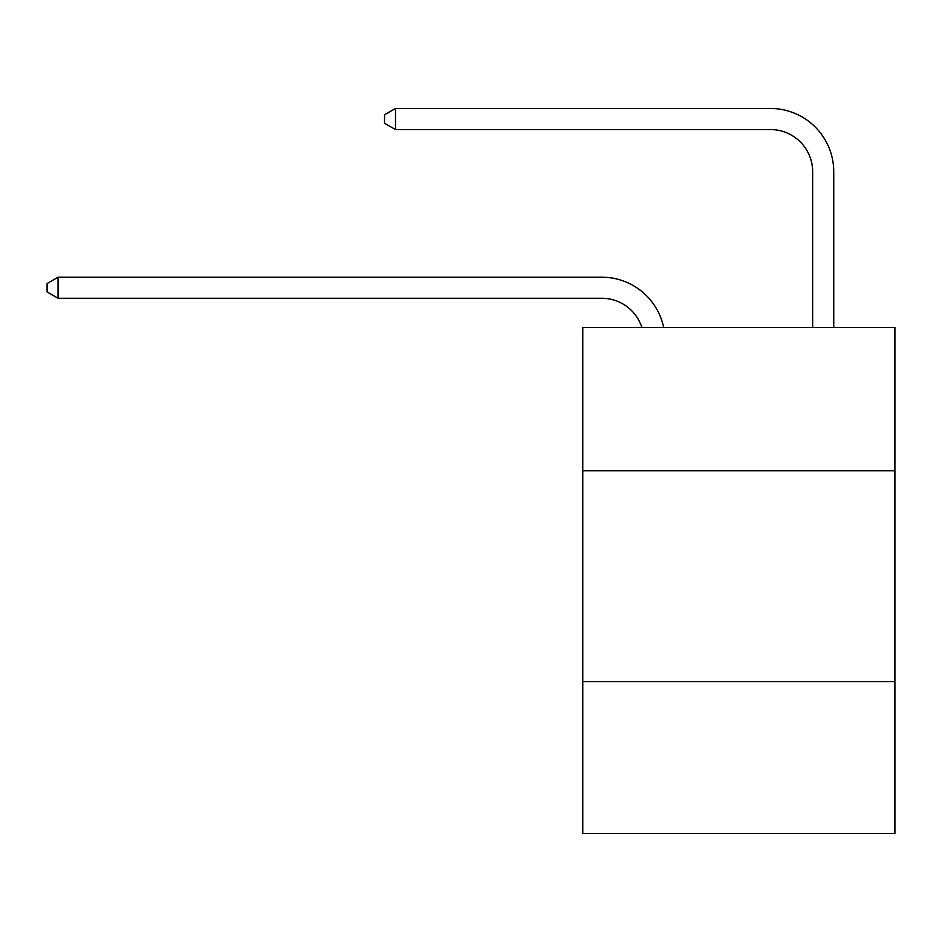 <?xml version="1.0" encoding="UTF-8"?>
<svg xmlns="http://www.w3.org/2000/svg" width="942" height="942" viewBox="0 0 942 942"><rect width="100%" height="100%" fill="white"/><g stroke="black" fill="none" stroke-linecap="round" stroke-linejoin="round"><path stroke-width="1.41" d="M894.9 470.788L894.9 327.38L582.78 327.38L582.78 470.788L894.9 470.788L894.9 833.529L582.78 833.529L582.78 470.788M894.9 681.69L582.78 681.69M641.855 327.38A42.178 42.178 -40.5 0 0 601.75 298.273L58.063 298.273L58.063 277.183L601.75 277.183A63.267 63.267 139.5 0 1 663.663 327.38M812.652 327.38L812.652 171.738A42.178 42.178 71.4 0 0 770.474 129.56L395.499 129.56L384.536 123.237L384.536 114.794L395.499 108.471L770.474 108.471A63.267 63.267 -108.6 0 1 833.741 171.738L833.741 327.38M812.652 171.738A42.178 42.178 71.4 0 0 770.474 129.56A42.178 42.178 71.4 0 1 812.652 171.738A42.178 42.178 71.4 0 0 770.474 129.56A42.178 42.178 71.4 0 1 812.652 171.738A42.178 42.178 71.4 0 0 770.474 129.56A42.178 42.178 71.4 0 1 812.652 171.738A42.178 42.178 71.4 0 0 770.474 129.56A42.178 42.178 71.4 0 1 812.652 171.738A42.178 42.178 71.4 0 0 770.474 129.56A42.178 42.178 71.4 0 1 812.652 171.738A42.178 42.178 71.4 0 0 770.474 129.56A42.178 42.178 71.4 0 1 812.652 171.738A42.178 42.178 71.4 0 0 770.474 129.56A42.178 42.178 71.4 0 1 812.652 171.738A42.178 42.178 71.4 0 0 770.474 129.56A42.178 42.178 71.4 0 1 812.652 171.738A42.178 42.178 71.4 0 0 770.474 129.56A42.178 42.178 71.4 0 1 812.652 171.738A42.178 42.178 71.4 0 0 770.474 129.56A42.178 42.178 71.4 0 1 812.652 171.738A42.178 42.178 71.4 0 0 770.474 129.56A42.178 42.178 71.4 0 1 812.652 171.738M58.063 298.273L47.1 291.949L47.1 283.518L58.063 277.183M395.499 108.471L395.499 129.56"/></g></svg>
